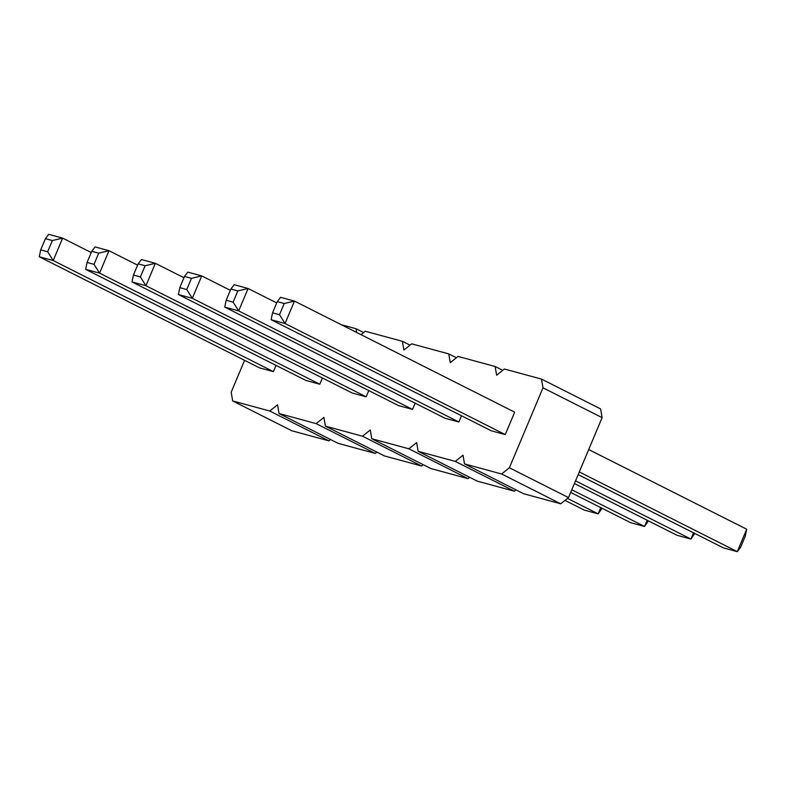 <?xml version="1.0" encoding="UTF-8"?>
<svg xmlns="http://www.w3.org/2000/svg" width="786" height="786" viewBox="0 0 786 786"><rect width="100%" height="100%" fill="white"/><g stroke="black" fill="none" stroke-linecap="round" stroke-linejoin="round"><path stroke-width="1.18" d="M244.584 360.332L231.182 392.214L232.676 400.948L269.775 411.019L277.546 404.81L279.05 413.534L316.139 423.615L323.92 417.395L325.414 426.13L362.503 436.21L370.285 429.991L371.778 438.726L408.877 448.796L416.649 442.587L418.152 451.321L455.241 461.392L463.023 455.182L464.516 463.907L501.606 473.987L509.387 467.768L542.998 387.822L541.495 379.088L504.406 369.017L496.624 375.227L495.131 366.492L458.041 356.422L450.26 362.631L448.767 353.906L411.668 343.826L403.896 350.045L402.393 341.311L365.303 331.24L361.02 334.659M269.775 411.019L328.892 440.848L291.793 430.767L232.676 400.948M328.892 440.848L330.542 439.521M279.05 413.534L338.157 443.363L375.256 453.434L376.916 452.117M325.414 426.13L384.531 455.959L421.62 466.029L423.281 464.703M371.778 438.726L430.895 468.544L467.984 478.625L469.645 477.299M418.152 451.321L477.259 481.14L514.358 491.211L516.009 489.894M464.516 463.907L523.633 493.736L560.723 503.806L568.504 497.597L602.105 417.641L600.612 408.916L541.495 379.088M356.667 332.468L356.029 328.715L341.311 324.726M276.033 365.392L273.41 371.631L259.508 367.858L39.3 256.767L40.695 249.869L45.411 238.659L48.722 234.346L62.634 238.129L52.367 240.545L45.411 238.659M322.407 377.987L319.784 384.226L305.872 380.444L85.664 269.352L87.069 262.455L91.775 251.255L95.086 246.942L108.999 250.714L98.731 253.141L91.775 251.255M368.772 390.583L366.148 396.822L352.236 393.039L132.038 281.948L133.433 275.051L138.149 263.841L141.46 259.537L155.373 263.31L145.105 265.737L138.149 263.841M505.251 434.599L285.043 323.508L294.465 301.087L514.673 412.178L505.251 434.599L491.338 430.816L271.141 319.725L272.536 312.828L277.252 301.627L280.563 297.314L294.465 301.087L284.208 303.514L277.252 301.627M461.51 415.765L458.886 422.003L444.974 418.231L224.767 307.13L226.172 300.242L230.878 289.032L234.189 284.719L248.101 288.491L237.834 290.918L230.878 289.032M415.136 403.179L412.512 409.408L398.61 405.635L178.402 294.544L179.798 287.647L184.514 276.436L187.825 272.123L201.737 275.906L191.47 278.323L184.514 276.436M375.256 453.434L316.139 423.615M363.643 332.557L356.029 328.715M421.62 466.029L362.503 436.21M410.017 345.152L402.393 341.311M467.984 478.625L408.877 448.796M456.381 357.748L448.767 353.906M514.358 491.211L455.241 461.392M502.745 370.344L495.131 366.492M560.723 503.806L501.606 473.987M568.504 497.597L509.387 467.768M602.105 417.641L542.998 387.822M567.492 498.393L598.175 513.877L584.263 510.094L565.006 500.387M602.037 508.257L598.175 513.877L600.799 507.638M579.282 471.944L737.278 551.654L746.7 529.233L588.704 449.533M746.7 529.233L745.305 536.131L740.589 547.341L737.278 551.654L723.366 547.871L578.162 474.616M575.539 480.855L690.914 539.058L677.001 535.286L574.419 483.528M694.765 533.448L690.914 539.058L693.527 532.82M571.795 489.766L644.54 526.463L647.163 520.234M648.401 520.853L644.54 526.463L630.627 522.69L570.665 492.439M91.235 252.552L62.634 238.129L53.212 260.539L39.3 256.767M273.41 371.631L53.212 260.539L47.651 251.756L40.695 249.869M137.599 265.147L108.999 250.714L99.576 273.135L85.664 269.352M319.784 384.226L99.576 273.135L94.025 264.351L87.069 262.455M183.963 277.743L155.373 263.31L145.941 285.731L132.038 281.948M366.148 396.822L145.941 285.731L140.389 276.937L133.433 275.051M284.208 303.514L279.492 314.724L285.043 323.508L271.141 319.725M458.886 422.003L238.679 310.912L224.767 307.13M276.701 302.924L248.101 288.491L238.679 310.912L233.128 302.129L226.172 300.242M230.337 290.329L201.737 275.906L192.315 298.316L178.402 294.544M412.512 409.408L192.315 298.316L186.754 289.533L191.47 278.323M47.651 251.756L52.367 240.545M94.025 264.351L98.731 253.141M140.389 276.937L145.105 265.737M279.492 314.724L272.536 312.828M233.128 302.129L237.834 290.918M186.754 289.533L179.798 287.647"/></g></svg>

